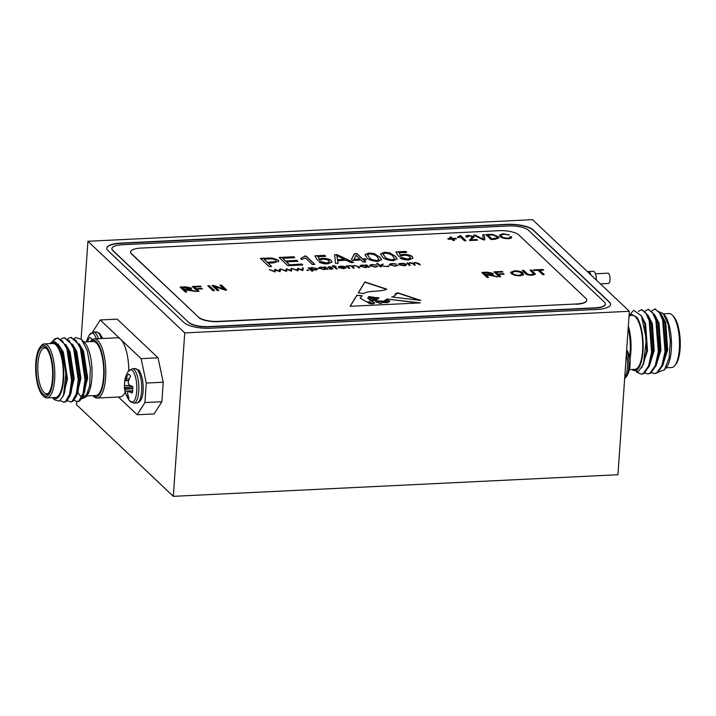 <?xml version="1.0" encoding="UTF-8"?>
<svg xmlns="http://www.w3.org/2000/svg" width="716" height="716" viewBox="0 0 716 716"><rect width="100%" height="100%" fill="white"/><g stroke="black" fill="none" stroke-linecap="round" stroke-linejoin="round"><path stroke-width="1.07" d="M629.364 311.29L532.561 219.669L87.943 241.274L184.746 332.895L629.364 311.29L617.935 474.726L173.317 496.331L76.514 404.71L76.737 401.587M107.955 250.573L184.101 322.647A20.594 6.444 4 0 0 210.352 328.223L596.875 309.446A20.594 6.444 4 0 0 610.542 304.363A20.594 6.444 4 0 0 609.361 301.982L533.205 229.917A20.594 6.444 4 0 0 506.964 224.341L120.431 243.118A20.594 6.444 4 0 0 106.773 248.201A20.594 6.444 4 0 0 107.955 250.573M87.943 241.274L81.105 339.026M77.543 390.068L77.453 391.366M118.435 397.013L137.186 414.752L144.918 402.562L146.279 383.051L141.106 358.644L158.048 357.821L117.173 319.139L100.231 319.963L92.498 332.26M158.048 357.821L163.221 382.228L146.279 383.051M144.918 402.562L161.861 401.739L163.221 382.228M161.861 401.739L154.128 413.929L137.186 414.752M184.746 332.895L173.317 496.331M587.773 271.928A7.724 2.604 87.2 0 1 588.534 271.543L593.367 271.301A7.724 2.604 87.2 0 1 596.374 280.072M588.534 271.543A7.724 2.604 87.2 0 1 590.861 274.846M610.524 304.488A20.594 6.444 4 0 0 609.343 302.233L533.187 230.158A20.594 6.444 4 0 0 506.946 224.582L120.413 243.368A20.594 6.444 4 0 0 106.765 248.318M111.902 248.676A15.448 4.833 4 0 0 111.884 248.801A15.448 4.833 4 0 0 112.779 250.582L188.926 322.656A15.448 4.833 4 0 0 208.607 326.836L595.139 308.059A15.448 4.833 4 0 0 605.387 304.246A15.448 4.833 4 0 0 605.387 304.13M188.943 322.415A15.448 4.833 4 0 0 208.625 326.594L595.157 307.817A15.448 4.833 4 0 0 605.405 304.005A15.448 4.833 4 0 0 604.519 302.224L528.363 230.149A15.448 4.833 4 0 0 508.682 225.97L122.15 244.747A15.448 4.833 4 0 0 111.902 248.559A15.448 4.833 4 0 0 112.788 250.34L188.926 322.656M367.075 266.191L363.066 265.35L361.124 266.468L365.133 267.31L367.075 266.191L367.263 266.612M360.954 266.182L365.133 267.31M325.708 268.196L321.699 267.354L319.748 268.482L323.757 269.314L325.708 268.196L325.887 268.625M319.578 268.196L323.757 269.314M515.064 271.364L512.226 272.483L512.898 273.601C513.927 274.675 516.012 275.23 519.163 275.284L521.991 274.156L521.391 273.109L519.574 272.017L515.064 271.364M483.935 272.948L485.627 274.55L489.207 274.38C491.087 274.326 491.829 274.004 491.436 273.405L483.935 272.948L485.627 274.55M491.57 273.852L491.436 273.405M182.24 287.608L183.94 289.21L187.511 289.031C189.391 288.987 190.134 288.664 189.749 288.065L182.24 287.608L183.94 289.21M189.883 288.512L189.749 288.065M385.208 253.088L383.114 254.135L384.886 256.65C385.763 258.252 388.296 259.308 392.475 259.819L394.606 258.771L392.833 256.265C391.956 254.654 389.415 253.598 385.208 253.088M353.937 259.335L360.014 259.04L356.076 255.317L353.919 259.577L360.014 259.04M263.953 259.21L267.122 262.199L272.447 261.94C275.57 261.805 276.653 261.224 275.678 260.185C274.434 259.147 272.286 258.736 269.234 258.95L263.953 259.21L267.122 262.199M276.063 261.036L275.678 260.185M337.299 257.169L337.522 259.684L344.405 259.344L336.788 255.558L337.522 259.684M369.635 253.849L367.541 254.896L369.313 257.402C370.19 259.004 372.723 260.069 376.902 260.579L379.024 259.523L377.26 257.017C376.383 255.406 373.841 254.35 369.635 253.849M380.089 301.284L378.325 302.689L381.091 303.289L382.836 302.25L380.089 301.284M367.997 302.143C368.785 303.217 370.288 303.682 372.499 303.53L367.961 302.412M367.979 302.385C368.767 303.468 370.27 303.933 372.481 303.772L372.499 303.53M387.974 301.696L389.79 301.57L389.45 300.827L386.184 299.995L385.503 300.81L387.956 301.946L389.772 301.633M383.534 302.313L388.09 302.483L384.868 301.105L383.516 302.591L388.027 302.6M487.856 235.063L491.856 238.849L497.378 237.819L496.68 236.584L492.608 234.929L487.856 235.063L491.856 238.849M316.382 268.643L312.382 267.811L310.449 268.939L314.458 269.771L316.544 269.037M310.252 268.625L314.458 269.771M344.844 267.014L339.241 267.408L339.581 266.853L339.241 267.408L344.844 267.014L341.237 266.406L339.25 267.283L339.59 266.737M405.354 264.329L401.399 263.488L399.537 264.616L403.466 265.439L405.354 264.329L405.525 264.75M399.349 264.311L403.466 265.439M365.124 267.426L367.066 266.307M323.748 269.44L325.699 268.321M512.226 272.599L512.898 273.601M512.88 273.852C513.909 274.917 515.994 275.472 519.154 275.526L519.163 275.284M519.154 275.526L521.973 274.273M485.609 274.792L489.207 274.38M489.189 274.622C491.069 274.577 491.811 274.255 491.418 273.655M183.923 289.452L187.511 289.031M187.502 289.282C189.373 289.228 190.125 288.906 189.731 288.315M383.114 254.261L384.886 256.65M384.868 256.892C385.745 258.494 388.278 259.55 392.466 260.069L392.475 259.819M392.466 260.069L394.579 258.888M267.104 262.45L272.447 261.94M272.429 262.19C275.553 262.047 276.636 261.465 275.66 260.427M337.505 259.926L344.405 259.344M337.281 257.42L336.788 255.558M367.541 255.021L369.313 257.402M369.295 257.653C370.172 259.255 372.705 260.311 376.885 260.821L376.902 260.579M376.885 260.821L379.006 259.639M382.818 302.376L381.091 303.289M378.325 302.787L381.073 303.539M387.428 301.749L387.956 301.946M491.847 238.965L494.47 238.714M494.461 238.84L497.378 237.819M314.449 269.887L316.374 268.76M403.457 265.564L405.346 264.455M408.729 263.73L410.143 265.394M413.767 263.479L415.182 265.144M406.867 263.067L413.114 263.345L415.19 262.62L418.932 263.676L420.229 264.902M389.585 265.233C388.994 264.401 389.907 263.9 392.332 263.73L396.315 264.141M390.292 264.759L394.659 265.994L397.711 265.546M385.843 266.576L380.697 265.448L386.354 266.549L380.106 265.654L381.18 266.8M376.849 263.47L377.627 263.434L379.749 265.448L383.087 264.222M365.885 265.054L366.655 265.018L369.161 267.381M360.202 266.629C359.62 265.833 360.461 265.35 362.726 265.162L366.243 265.52L365.76 264.947L366.664 264.902L369.286 267.381L367.926 266.996L365.42 267.614L359.978 266.048M348.128 266.558L349.632 268.33M346.365 266.003L349.766 265.887M332.528 266.683L333.692 266.62L332.645 265.502L335.894 266.397L334.927 266.764L337.227 268.939L336.314 268.983L334.023 266.808L332.725 266.871L333.701 266.504M334.927 266.764L337.093 268.939M332.761 265.618L336.09 266.701M324.509 267.068L325.288 267.032L327.785 269.395M318.835 268.643C318.244 267.847 319.085 267.354 321.35 267.175L324.867 267.533L324.393 266.952L325.297 266.907L327.91 269.386L326.559 269.001L324.044 269.619L318.602 268.061M306.967 270.272L308.104 270.523M280.949 269.189L285.729 270.827L286.257 268.93L290.642 270.585L290.973 268.697L291.913 268.652M501.012 235.331L501.63 236.468C502.498 237.569 504.503 238.168 507.644 238.267C509.622 238.079 510.365 237.614 509.882 236.88M501.63 236.468L501.639 236.343C502.507 237.444 504.512 238.043 507.644 238.142C509.631 237.954 510.374 237.488 509.89 236.754L509.998 237.247M499.392 235.206L503.08 233.765L509.327 235.018M509.953 236.88L511.654 237.399M482.682 234.821L484.24 234.75L484.822 239.797M473.885 235.251L475.218 235.188L483.363 239.377L482.665 234.705L484.249 234.624L484.848 239.797L483.273 239.869L473.661 235.143L475.227 235.063L483.372 239.26M457.435 237.336L460.657 235.833L465.83 240.719M386.434 289.309L364.883 282.176L358.358 292.916M533.724 270.165L543.014 269.467L543.623 270.048L539.596 270.487L543.963 274.613M510.598 272.456L514.428 271.033C518.679 271.095 521.508 271.847 522.913 273.288L523.298 275.141M482.038 272.671L487.175 272.429L492.957 273.333C493.709 274.103 493.047 274.613 490.97 274.863L497.692 276.868L488.178 275.034L486.218 275.374L488.276 277.325M492.161 275.293L497.065 276.895M492.939 273.575L493.252 274.04M207.998 285.988L209.269 285.926L214.245 290.633M180.351 287.331L185.48 287.08L191.27 287.993C192.022 288.754 191.36 289.273 189.284 289.524L196.005 291.519L184.549 289.783L186.59 291.985M190.465 289.953L195.379 291.555M191.253 288.235L191.566 288.7M380.572 254.064L384.394 252.471L389.817 253.124L395.366 256.382L397.138 259.111M351.502 259.523L354.492 253.929L356.89 253.813L362.538 259.156L365.411 258.771L366.431 259.738L363.558 260.123L365.455 261.922M365.402 259.022L366.171 259.747M314.995 256.068L324.715 255.352L325.726 256.319L318.002 256.695L319.22 259.013L322.504 258.521C326.881 258.61 329.808 259.398 331.275 260.875L332.009 262.137M324.697 255.603L325.467 256.328M319.139 262.038L321.26 261.841L326.702 263.264L329.36 261.949M279.392 257.688L293.766 256.749L294.786 257.706L282.704 258.297L285.407 261.107L296.863 260.311L297.883 261.268L286.436 261.823L289.353 264.848L301.749 264.249L302.528 264.983M296.845 260.552L297.614 261.286M293.748 256.99L294.527 257.724M260.642 258.601L272.008 258.216L278.175 260.015L278.828 261.215L273.297 262.915L268.133 263.166L271.382 266.495M278.157 260.257L278.81 261.331M300.666 258.789L304.389 256.364L306.036 256.283L314.601 264.392M334.667 255.003L337.12 254.636L353.641 262.495L351.001 262.62L346.258 260.266L337.71 260.687L338.113 263.246M337.102 254.887L353.158 262.521M364.999 254.815L368.821 253.231L374.244 253.885L379.793 257.142L381.565 259.872M396.046 252.13L405.757 251.414L406.778 252.381L399.054 252.757L400.271 255.075L403.555 254.583C407.932 254.672 410.859 255.46 412.318 256.937L413.051 258.199M405.739 251.665L406.518 252.39M400.19 258.1L402.311 257.903L407.744 259.326L410.411 258.011M192.559 286.74L200.507 286.114L201.124 286.686L194.448 287.009L196.059 288.799L201.796 288.271L202.404 288.852L196.685 289.13L198.797 291.385M220.206 285.398L221.486 285.093L226.712 290.034L225.075 290.114L214.737 286.481L218.631 290.428M221.468 285.335L226.444 290.043M212.392 285.774L213.753 285.711L224.108 289.345L219.964 285.165L221.486 285.093M494.246 272.08L502.202 271.454L502.811 272.026L496.134 272.357L497.745 274.139L503.482 273.619L504.091 274.192L498.372 274.47L500.484 276.725M522.465 270.711L523.736 270.648L526.743 273.494C527.316 274.407 528.891 274.89 531.46 274.926L533.706 274.112M530.288 270.326L531.549 270.272L535.38 274.291M375.452 300.604L381.655 301.364M382.407 301.615L387.938 299.154L418.815 302.966M375.748 297.775L378.782 298.026M374.396 297.784L377.081 298.617M373.689 297.838L374.468 297.498M375.56 299.386L373.331 299.261L375.497 299.243M372.669 297.274L371.962 296.943L373.063 297.077L371.908 298.232L373.331 299.261M371.944 297.185L370.951 298.402M367.827 298.151L368.901 296.567L370.807 296.8L368.892 298.375L371.756 300.827L374.504 300.46M368.883 296.809L370.512 297.006M367.165 302.134L360.229 298.223L367.165 302.134L369.501 302.045L373.09 303.844L374.728 302.931M350.231 306.296L356.899 295.332L362.001 295.959M419.728 300.317L397.81 293.068L392.807 297.068M449.729 237.3L451.125 237.238L452.548 238.58L455.797 238.303L456.405 238.884L453.165 239.037L454.454 240.397M455.788 238.428L456.271 238.884M447.903 238.813L451.017 238.661L449.603 237.184L451.125 237.112L452.557 238.464L455.797 238.303M466.223 237.112C465.382 236.217 466.161 235.662 468.577 235.448L473.768 236.522L471.253 239.967L476.972 239.69L477.456 240.155M473.759 236.647L474.09 237.265M467.521 236.504L467.7 236.978M469.759 240.648L472.22 236.71M476.972 239.69L477.59 240.146L469.768 240.522L472.229 236.593L472.426 237.121M485.842 234.669L492.277 234.454L498.211 236.638L498.998 237.963M269.574 269.735L274.353 271.382L274.872 269.485L279.267 271.14L279.598 269.252L280.538 269.207M292.334 268.634L297.113 270.272L297.784 268.366L302.027 270.039L302.358 268.142L303.289 268.097M308.345 267.856L309.607 268.276L312.06 267.632L317.286 268.598C317.904 269.395 317.072 269.887 314.807 270.075L311.281 269.726L312.588 271.095M327.74 267.551L328.913 266.808L331.168 267.068M329.145 269.055L331.991 268.616M331.114 269.082L332.045 268.688M332 268.5L327.749 267.426L328.921 266.683L331.177 266.952L328.626 267.498L329.235 267.113L328.626 267.498L333.021 268.769M338.498 267.703L338.471 266.826L340.861 266.227L344.351 266.45L346.07 267.274L339.465 267.712L343.116 268.5L346.168 267.936M344.351 266.576L346.061 267.39M352.639 266.665L354.026 268.115M350.759 265.797L352.004 266.2L354.286 265.573L358.376 266.701L359.593 267.847M369.805 266.191C369.205 265.359 370.127 264.857 372.553 264.687L376.535 265.108M370.512 265.717L374.88 266.952L377.932 266.504M387.258 266.379L388.394 266.62M398.615 264.777L398.696 263.846L401.076 263.3L404.307 263.577L406.491 264.813M410.277 265.385L409.364 265.43L406.751 262.951L408.111 263.336L410.152 262.736L413.123 263.228L415.199 262.495L418.941 263.551L420.355 264.893L415.361 262.808L413.767 263.416L415.316 265.144L414.412 265.189L413.078 263.927L410.313 263.049C408.675 263.273 408.29 263.703 409.167 264.347L410.277 265.385M408.711 263.783L409.158 264.464M396.879 265.43L394.972 266.173L389.352 264.643M389.594 265.108C388.994 264.276 389.916 263.774 392.341 263.604L396.324 264.025L392.592 263.909C390.748 264.034 390.041 264.41 390.471 265.036L394.668 265.869L396.888 265.305M380.106 265.654L381.315 266.791L380.411 266.835L376.732 263.354L377.636 263.318L379.757 265.323L383.346 264.088L380.697 265.448M362.726 265.162L366.243 265.403M360.211 266.504C359.629 265.717 360.47 265.224 362.735 265.045M349.766 268.33L348.862 268.375L346.24 265.887L349.775 265.761L348.146 266.638L349.766 268.33M321.35 267.175L324.876 267.408M318.844 268.518C318.253 267.721 319.094 267.238 321.359 267.05M308.113 270.397L306.976 270.156L307.513 269.834L308.65 270.192M307.504 269.95L306.976 270.156M286.525 271.4L280.69 269.073L285.738 270.702L286.418 268.795L290.651 270.469L290.982 268.572L291.94 268.527L291.475 271.158L287.044 269.502L286.525 271.4M503.08 233.765L509.327 234.893L503.634 234.221L501.021 235.269L501.639 236.343M511.546 236.933L511.555 236.808C512.137 237.828 511.054 238.464 508.306 238.723C504.136 238.643 501.406 237.873 500.117 236.423L499.392 235.143L503.088 233.649M509.89 236.754L511.555 236.808L511.663 237.336M459.681 235.752L460.665 235.707L465.955 240.71L464.433 240.782L460.298 236.871L458.061 237.793L457.443 237.211L459.672 235.877M386.747 289.166L364.9 281.934L358.242 292.907L363.916 293.542C367.38 290.419 381.78 291.922 386.747 289.166M539.613 270.236L544.223 274.604L542.701 274.675L538.092 270.317L534.082 270.505L533.474 269.932L543.014 269.467M519.789 275.857L514.643 275.293L511.367 273.673L510.598 272.331L514.446 270.791C518.697 270.854 521.525 271.606 522.931 273.047L523.315 274.89L519.789 275.857M523.62 274.282L523.315 274.89M486.236 275.132L488.545 277.307L487.014 277.387L481.796 272.447L487.193 272.178L492.957 273.333L493.279 273.933M490.97 274.863L492.169 275.051M209.287 285.684L214.505 290.624L212.974 290.696L207.756 285.756L209.269 285.926M184.549 289.783L186.849 291.967L185.328 292.038L180.11 287.098L185.498 286.839L191.27 287.993L191.593 288.593M189.284 289.524L190.483 289.712M395.384 256.14L397.147 258.995L393.308 260.678C387.365 260.239 383.713 258.941 382.353 256.775L380.572 253.938L384.411 252.229L389.835 252.882L395.366 256.382M363.576 259.872L365.715 261.904L363.173 262.029L361.025 259.998L352.451 260.418L351.431 259.452L354.51 253.679L356.908 253.562L362.556 258.915L365.411 258.771M331.275 260.875L332.027 262.02L327.651 263.873C323.498 263.882 320.571 263.202 318.853 261.823L321.278 261.591L326.72 263.014L329.378 261.823L328.796 260.803C327.812 259.756 325.789 259.21 322.71 259.165L320.079 260.141L317.412 260.15L314.861 255.836L324.715 255.352M322.504 258.521L322.522 258.27C326.899 258.369 329.825 259.156 331.293 260.633M319.22 259.013L322.522 258.27M318.002 256.695L319.238 258.771M301.749 264.249L302.787 264.965L287.85 265.69L279.15 257.456L293.766 256.749M289.353 264.848L301.767 264.007M286.436 261.823L289.371 264.607M285.407 261.107L296.863 260.311M282.704 258.297L285.416 260.866M268.133 263.166L271.641 266.477L269.1 266.603L260.391 258.369L272.026 257.966L278.175 260.015M304.398 256.122L306.054 256.042L314.861 264.383L312.319 264.499L305.428 257.975L301.696 259.505L300.684 258.548L304.389 256.364M337.71 260.687L338.167 263.246L335.527 263.372L334.64 254.762L337.12 254.636M379.802 256.901L381.574 259.747L377.735 261.438C371.792 261 368.14 259.693 366.771 257.527L364.999 254.699L368.838 252.99L374.262 253.634L379.793 257.142M412.318 256.937L413.069 258.082L408.693 259.935C404.549 259.944 401.613 259.264 399.895 257.885L402.329 257.653L407.762 259.076L410.429 257.885L409.847 256.865C408.863 255.818 406.84 255.272 403.761 255.227L401.13 256.203L398.454 256.212L395.903 251.898L405.757 251.414M403.555 254.583L403.564 254.332C407.95 254.431 410.877 255.218 412.335 256.695M400.271 255.075L403.564 254.332M399.054 252.757L400.28 254.833M196.685 289.13L199.057 291.376L197.535 291.448L192.309 286.507L200.507 286.114M196.059 288.799L201.796 288.271M194.448 287.009L196.077 288.548M214.737 286.481L218.89 290.41L217.36 290.49L212.142 285.541L213.771 285.469L224.126 289.103M498.372 274.47L500.744 276.716L499.222 276.788L494.004 271.847L502.202 271.454M497.745 274.139L503.482 273.619M496.134 272.357L497.763 273.897M531.478 274.684L533.742 273.995L530.046 270.102L531.567 270.022L535.407 274.174L532.203 275.257C528.524 275.266 526.206 274.622 525.231 273.324L522.224 270.478L523.754 270.406L526.761 273.252C527.334 274.165 528.909 274.64 531.478 274.684L531.46 274.926M375.927 297.677L379.077 297.82L375.435 300.711M374.235 297.471L377.225 298.509L375.945 297.435M374.253 297.221L373.546 297.704L375.515 298.993M371.908 298.232L373.349 299.02M371.962 296.943L370.897 298.25L374.522 300.586M371.756 300.827L374.54 300.344M368.91 298.133L371.774 300.586M373.09 303.844L374.754 302.805L370.584 300.756L367.729 298.062L368.901 296.567M369.501 302.045L373.108 303.602M367.183 301.884L369.519 301.803M356.899 295.332L362.18 295.735L360.229 298.223M356.917 295.082L350.097 306.305L420.247 302.895L387.938 299.154M375.891 300.076C375.229 300.944 375.596 301.749 377.001 302.474C377.225 301.57 378.54 301.06 380.966 300.926C385.996 302.349 384.349 299.252 387.956 298.912M391.661 296.934L420.918 300.46L397.827 292.826C393.173 293.748 396.816 296.308 391.661 296.934M453.165 239.037L454.588 240.388L453.058 240.46L451.635 239.117L448.395 239.269L447.786 238.696L451.026 238.535M468.577 235.448L473.768 236.522L474.099 237.211M472.229 236.593L469.07 235.841L467.825 236.978L466.232 236.987L465.928 236.307M466.232 236.987C465.391 236.101 466.17 235.546 468.586 235.322M469.768 240.522L469.499 239.941M471.262 239.842L476.981 239.565M498.22 236.522L498.998 237.9L495.266 239.287L490.934 239.493L485.717 234.553L492.286 234.329L498.211 236.638M275.15 271.955L269.314 269.628L274.362 271.257L275.034 269.35L279.276 271.024L279.607 269.127L280.556 269.082L280.099 271.713L275.669 270.048L275.15 271.955M297.91 270.845L292.065 268.527L297.122 270.156L297.641 268.249L302.036 269.914L302.367 268.026L303.315 267.981L302.85 270.603L298.429 268.947L297.91 270.845M311.281 269.726L312.722 271.087L311.809 271.131L308.229 267.739L309.616 268.151L312.069 267.507L317.537 269.073M329.378 268.894L331.123 268.956M332.886 268.563L331.49 269.261L329.387 268.769M332.135 268.196L333.03 268.706M330.443 267.909L332.143 268.07M329.118 267.703L330.452 267.793M329.244 266.987L328.635 267.372L329.127 267.587M339.474 267.596L343.125 268.375L346.24 267.82L343.564 268.67L338.507 267.578L338.48 266.71L340.87 266.11L344.351 266.45M338.471 266.826L338.507 267.578M354.16 268.115L353.257 268.16L350.634 265.681L352.012 266.084L354.295 265.457L358.385 266.576L359.718 267.847L358.814 267.891L356.881 266.164L354.465 265.77L352.648 266.54L354.16 268.115M377.099 266.388L375.193 267.14L369.572 265.609M369.805 266.075C369.214 265.233 370.136 264.732 372.553 264.571L376.544 264.983L372.812 264.875C370.969 265.001 370.262 265.368 370.682 266.003L374.889 266.835L377.099 266.262M388.403 266.495L387.267 266.254L387.804 265.931L388.94 266.289M387.795 266.048L387.267 266.254M406.249 264.41L406.258 264.285C406.867 265.081 406.053 265.564 403.797 265.743L398.624 264.66L398.705 263.73L404.316 263.452L406.5 264.759M398.624 264.66L398.696 263.846M499.061 230.686L140.846 248.094A15.448 4.833 4 0 0 130.598 251.898A15.448 4.833 4 0 0 131.484 253.688L198.601 317.206A15.448 4.833 4 0 0 218.282 321.386L576.496 303.978A15.448 4.833 4 0 0 586.744 300.174A15.448 4.833 4 0 0 585.858 298.393L518.742 234.866A15.448 4.833 4 0 0 499.061 230.686M131.484 253.688L131.467 253.929A15.448 4.833 -176 0 1 130.581 252.148A15.448 4.833 -176 0 1 130.598 252.023M131.467 253.929L198.601 317.206M218.282 321.386L218.273 321.627A15.448 4.833 -176 0 1 198.583 317.448M218.273 321.627L576.496 303.978M586.726 300.29A15.448 4.833 -176 0 1 586.726 300.416A15.448 4.833 -176 0 1 576.478 304.228M595.435 273.78L608.018 273.172A5.146 1.736 87.2 0 1 610.005 278.229A5.146 1.736 87.2 0 1 608.519 283.455L600.375 283.849M651.972 346.598L652.401 346.58A5.146 1.736 -92.8 0 0 652.813 346.41M652.697 336.78A5.146 1.736 -92.8 0 0 651.909 336.296L651.82 336.296M650.298 360.166A20.334 6.865 -92.8 0 0 650.611 360.515A20.334 6.865 -92.8 0 0 650.96 360.846L650.611 360.515M657.995 354.456A20.334 6.865 -92.8 0 0 658.55 336.046M650.244 321.359A20.334 6.865 -92.8 0 0 649.519 321.824M628.192 328.026A29.607 9.997 87.2 0 1 629.624 356.998M629.999 358.913A28.318 9.559 -92.8 0 0 628.344 325.941M655.086 317.841L655.543 316.83M661.307 314.315L665.773 322.835L667.679 349.838L662.407 366.35M650.844 361.338L650.361 360.238M648.356 318.173L648.821 317.152L648.472 318.477M654.585 314.646L659.051 323.158L660.957 350.169L655.677 366.673M647.855 314.968L652.33 323.489L654.227 350.491L648.956 367.004M641.115 315.282L645.608 323.811L647.506 350.822L641.769 367.854M632.237 314.834L636.801 317.17A28.318 9.559 87.2 0 1 642.861 352.836A28.318 9.559 87.2 0 1 631.986 369.483M629.122 316.606L630.59 313.868L636.801 317.17M651.882 310.717L654.764 309.088L659.006 311.89L662.613 319.963L665.03 351.511L661.96 365.42L656.679 372.884L654.531 373.537L651.524 372.687M645.161 311.048L648.043 309.419L652.285 312.221L655.892 320.285L658.308 351.842L655.238 365.751L649.958 373.206L647.81 373.868L644.803 373.009M638.359 311.46L641.321 309.742L645.563 312.543L649.17 320.616L651.578 352.165L648.517 366.073L643.237 373.537L641.088 374.191L636.452 372.051M660.018 312.095L663.231 313.617L668.118 324.196L670.355 341.093L669.048 358.233L664.529 369.742L658.693 371.989M648.965 319.954L649.314 318.432M655.185 309.097L661.405 314.53L663.455 319.918L665.871 351.475L662.998 364.856L657.521 372.839L654.943 373.501M648.463 309.428L654.684 314.852L656.733 320.249L659.15 351.798L656.277 365.178L650.799 373.17L648.222 373.824M641.742 309.751L647.962 315.183L650.012 320.571L652.419 352.129L649.555 365.509L644.078 373.492L641.5 374.155M631.924 369.483L638.359 371.55L643.38 364.363L646.333 339.393L641.447 315.926L634 310.458A32.184 10.865 -92.8 0 0 631.798 312.355L630.671 313.76M654.71 316.857L655.086 316.15M660.465 314.36L662.291 316.535M661.405 314.53L664.94 322.871L666.838 349.882L662.998 364.856M663.678 362.851L661.566 366.386M650.54 362.475L650.003 361.374M647.98 317.188L648.365 316.481M653.744 314.691L655.561 316.857M654.684 314.852L658.21 323.202L660.116 350.205L656.277 365.178M656.957 363.173L654.845 366.717M647.013 315.013L648.839 317.188M647.962 315.183L651.488 323.525L653.395 350.536L649.555 365.509M650.235 363.504L648.114 367.04M641.447 315.926L644.767 323.856L646.664 350.858L643.38 364.363M630.438 315.425L633.195 314.95M663.428 313.823L668.995 313.554A27.029 9.129 87.2 0 1 672.351 315.192A27.029 9.129 87.2 0 1 679.421 340.109A27.029 9.129 87.2 0 1 674.803 365.599A27.029 9.129 87.2 0 1 671.617 367.55L666.05 367.827M674.803 365.599L675.797 364.346A25.74 8.69 -92.8 0 0 680.2 340.073A25.74 8.69 -92.8 0 0 673.47 316.338L672.351 315.192M655.534 319.139A22.912 7.733 87.2 0 1 656.76 320.329M656.554 364.014A22.912 7.733 87.2 0 1 655.802 364.193L656.482 364.167M651.086 360.336A22.912 7.733 87.2 0 1 650.504 359.19M629.489 369.599L634.832 369.34A27.029 9.129 -92.8 0 0 642.637 341.899A27.029 9.129 -92.8 0 0 632.21 315.344L629.069 315.496M664.529 369.742L666.542 367.201A28.318 9.559 -92.8 0 0 671.384 340.503A28.318 9.559 -92.8 0 0 663.983 314.396L663.231 313.617M655.659 317.116A28.318 9.559 -92.8 0 0 655.194 318.155M629.803 367.782A26 7.33 -171.1 0 1 629.767 368.391A26 7.33 -171.1 0 1 629.633 368.812A12.074 4.081 -92.8 0 0 630.08 362.475A26 8.861 -1 0 0 630.268 361.177A26.036 26.036 0 0 0 626.679 349.721M624.656 378.621L626.527 376.58A16.325 5.513 -92.8 0 0 626.643 350.24M90.297 341.675L90.789 341.04A29.607 9.997 87.2 0 1 94.279 338.901A29.607 9.997 87.2 0 1 97.68 340.422A29.607 9.997 87.2 0 1 105.798 372.973A29.607 9.997 87.2 0 1 97.152 398.042A29.607 9.997 87.2 0 1 93.474 396.252L92.919 395.671M92.973 395.671A28.318 9.559 -92.8 0 0 104.053 368.069A28.318 9.559 -92.8 0 0 90.35 341.666M97.152 398.042L120.145 396.924A29.607 9.997 -92.8 0 0 125.264 392.073M128.799 370.575A29.607 9.997 -92.8 0 0 120.673 339.303A29.607 9.997 -92.8 0 0 117.272 337.782L94.279 338.901M141.106 358.644L100.231 319.963M85.804 374.11A27.029 9.129 -92.8 0 0 85.893 374.862M86.618 395.975L95.819 395.527A27.029 9.129 -92.8 0 0 103.623 368.087A27.029 9.129 -92.8 0 0 93.196 341.532L83.996 341.98M49.878 343.635L55.356 341.917L61.46 349.73L62.507 352.147L66.651 379.041L64.44 392.842L63.482 395.42L59.401 401.166L54.649 399.859L52.492 397.64M64.923 344.557L67.322 347.788M52.939 341.639L55.875 338.74L58.032 338.086L66.454 345.855L69.228 351.816L73.372 378.719L71.161 392.511L69.783 396.225L66.302 401.569L64.1 402.195M69.9 393.165L70.463 394.14L68.888 396.431M71.645 344.226L74.043 347.457M64.342 337.8L73.175 345.524L75.959 351.493L80.094 378.388L77.883 392.189L76.505 395.903L73.023 401.246L70.821 401.873M76.621 392.833L77.185 393.818L75.61 396.1M70.079 394.856L69.622 394.185M67.331 350.035L67.76 348.889M78.366 343.904L80.765 347.135M71.063 337.469L79.897 345.202L82.68 351.162L86.824 378.066L84.613 391.858L83.226 395.572L79.745 400.915L77.543 401.542M83.915 393.487L82.331 395.778M76.8 394.534L76.344 393.854M72.343 381.61L71.609 375.703M71.457 364.498L71.493 363.862M74.052 349.712L74.482 348.558M81.534 339.438L85.687 343.949A28.318 9.559 87.2 0 1 92.024 370.405A28.318 9.559 87.2 0 1 87.11 395.357L85.768 397.049L89.715 385.745L90.341 368.221L87.298 350.777L81.534 339.438L75.627 337.585L74.482 338.283M66.454 345.855L67.752 348.862L72.406 380.303L69.783 396.225M73.175 345.524L74.473 348.54L79.127 379.981L76.505 395.903M79.897 345.202L81.203 348.209L85.848 379.65L83.226 395.572M70.812 392.824L70.32 391.348M68.476 353.623L68.817 351.914M60.744 348.262L66.015 372.195L63.482 395.42M51.883 342.006L55.034 338.784L57.191 338.122L62.399 340.879L66.91 348.907L71.564 380.348L69.622 394.203L65.46 401.613L63.688 402.249L60.332 400.557M61.039 338.937L63.912 337.8L69.121 340.556L73.641 348.576L78.286 380.026L76.344 393.881L72.182 401.282L70.41 401.918L67.402 400.575M67.76 338.614L70.633 337.469L75.842 340.225L80.362 348.253L85.007 379.695L83.065 393.549L78.903 400.96L77.131 401.595L74.124 400.253M70.445 394.113L69.971 392.86M67.975 351.959L68.324 350.428M81.66 398.839L85.768 397.049M74.482 350.965L74.894 349.676L74.473 350.938M57.942 343.904L63.348 352.102L67.492 379.006L62.927 396.789M65.765 344.512L70.07 351.78L74.213 378.675L69.729 396.387M72.486 344.19L76.791 351.449L80.935 378.352L76.451 396.064M67.752 351.27L68.172 349.999M79.207 343.859L83.521 351.126L87.665 378.021L83.172 395.733M72.45 375.667L72.379 374.763M40.123 347.117L41.116 345.864A27.029 9.129 87.2 0 1 44.303 343.904A27.029 9.129 87.2 0 1 54.729 370.467A27.029 9.129 87.2 0 1 46.925 397.908A27.029 9.129 87.2 0 1 43.569 396.27L42.459 395.116A25.74 8.69 -92.8 0 0 53.091 370.548A25.74 8.69 -92.8 0 0 40.123 347.117A25.74 8.69 -92.8 0 0 35.8 362.824A25.74 8.69 -92.8 0 0 42.459 395.116M36.319 363.307A24.201 8.171 87.2 0 1 46.236 348.262A24.201 8.171 87.2 0 1 52.563 370.566A24.201 8.171 87.2 0 1 48.428 393.388A24.201 8.171 87.2 0 1 39.559 388.573A24.201 8.171 87.2 0 1 36.319 363.307M46.8 348.898A22.912 7.733 -92.8 0 0 44.499 348.021A22.912 7.733 -92.8 0 0 37.957 363.656A22.912 7.733 -92.8 0 0 46.728 393.791A22.912 7.733 -92.8 0 0 48.921 392.699M86.412 396.127A28.318 9.559 87.2 0 1 82.537 397.228M81.239 396.548A28.318 9.559 87.2 0 1 78.348 393.084M77.686 391.858A28.318 9.559 87.2 0 1 77.122 390.641M77.319 389.576A27.029 9.129 -92.8 0 0 77.91 390.838M83.038 396.073A27.029 9.129 -92.8 0 0 83.718 396.118A27.029 9.129 -92.8 0 0 88.292 391.903M75.073 350.187A27.029 9.129 -92.8 0 0 74.697 351.61M52.554 397.631A28.318 9.559 -92.8 0 0 63.634 370.029A28.318 9.559 -92.8 0 0 49.923 343.635M46.925 397.908L55.401 397.496A27.029 9.129 -92.8 0 0 63.205 370.056A27.029 9.129 -92.8 0 0 52.778 343.492L44.303 343.904M87.585 341.8A26 23.762 -38.2 0 1 89.59 337.433A12.074 4.081 87.2 0 1 89.751 337.46A12.074 4.081 87.2 0 1 91.827 339.554A26 22.232 126.9 0 0 91.442 340.324M98.396 338.704A17.193 5.809 87.2 0 0 95.407 332.985A17.193 5.809 87.2 0 0 93.438 332.099L89.402 334.882A16.325 5.513 87.2 0 1 93.644 333.889A16.325 5.513 87.2 0 1 96.311 338.802M128.629 374.155L128.316 374.083A12.074 4.081 -92.8 0 1 128.468 374.11A12.074 4.081 -92.8 0 1 130.554 376.195A26 22.232 -53.1 0 0 128.495 381.118L128.441 381.395A25.803 23.395 -100.1 0 0 128.334 383.176L128.441 383.669A25.803 15.394 -160.3 0 0 129.175 384.832L129.319 384.975A26 7.33 -171.1 0 0 132.764 386.64A12.074 4.081 -92.8 0 1 132.317 392.977A26 8.861 -1 0 1 128.853 391.625L132.594 391.088M128.585 380.849L125.327 380.715L128.665 380.608M129.202 379.131L126.15 378.898L129.301 378.889M132.326 391.079L125.219 391.052L132.63 390.793M132.764 388.582L124.87 389.298L124.763 388.806L132.773 388.081M132.603 386.568L124.495 387.616L132.335 386.452M128.701 391.598A25.803 0.546 -8.5 0 0 127.878 391.75L127.716 392.001A25.803 17.247 -29.3 0 0 127.609 393.308L127.627 393.549A26 22.232 -53.1 0 0 129.014 398.185A12.074 4.081 -92.8 0 1 126.777 396.073A26 23.762 141.8 0 1 125.282 391.33M128.316 374.083A26 23.762 141.8 0 0 126.15 378.898M126.061 379.14A25.803 18.768 163 0 0 125.488 380.473M124.933 380.822A26 7.33 -171.1 0 1 124.87 379.713A26.036 26.036 0 0 1 128.119 371.532L128.119 371.532A16.325 5.513 -92.8 0 1 132.362 370.539A16.325 5.513 -92.8 0 1 136.658 392.117A16.325 5.513 -92.8 0 1 129.533 400.727L133.829 403.099A17.193 5.809 -92.8 0 0 138.85 388.546A17.193 5.809 -92.8 0 0 134.134 369.635A17.193 5.809 -92.8 0 0 132.156 368.749L128.119 371.532M130.061 385.378L124.566 385.638A26 8.861 -1 0 0 124.378 386.926A26 8.861 -1 0 0 124.468 387.472M124.835 380.33A12.074 4.081 -92.8 0 0 124.566 385.638M124.495 387.616A25.803 16.915 8.1 0 0 124.763 388.806M124.87 389.298A25.803 24.917 75.2 0 0 125.219 391.052M128.137 395.715L126.777 396.073M624.71 377.851A17.193 5.809 -92.8 0 0 626.384 353.892M93.438 332.099L96.32 331.964A17.193 5.809 87.2 0 1 98.289 332.842A17.193 5.809 87.2 0 1 101.278 338.561M137.016 369.492A17.193 5.809 -92.8 0 0 135.038 368.606L138.465 370.011C139.575 370.262 140.936 373.421 142.538 379.498C143.701 388.394 143.343 394.829 141.464 398.785C140.309 401.425 138.725 402.813 136.711 402.965A17.193 5.809 -92.8 0 0 141.732 388.403A17.193 5.809 -92.8 0 0 137.016 369.492M649.484 321.699L650.11 320.911M662.524 363.871L663.204 363.835M655.265 318.343L656.107 318.307M661.987 318.02L662.828 317.976M655.605 309.052L654.764 309.088M648.884 309.375L648.043 309.419M642.154 309.706L641.321 309.742M655.364 373.501L654.522 373.537M648.642 373.824L647.801 373.868M641.921 374.155L641.08 374.191M626.527 376.58A26.036 26.036 0 0 0 629.767 368.391M85.025 363.835L84.184 363.88M78.304 364.167L77.462 364.202M71.582 364.489L70.741 364.534M85.875 374.101L85.034 374.146M79.154 374.432L78.312 374.477M72.432 374.754L71.591 374.799M63.679 402.249L64.521 402.204M70.401 401.918L71.242 401.882M77.122 401.595L77.963 401.551M57.191 338.122L58.032 338.086M63.921 337.8L64.762 337.755M70.642 337.469L71.484 337.433M89.402 334.882A26.036 26.036 0 0 0 86.439 341.863M96.32 331.964L99.748 333.361L102.683 338.489M124.378 386.926A26.036 26.036 0 0 0 129.533 400.727M133.829 403.099L136.711 402.965M132.156 368.749L135.038 368.606"/></g></svg>
